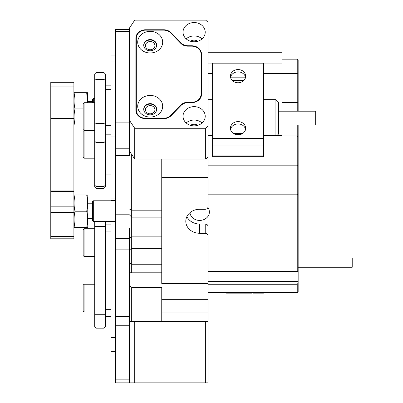 <?xml version="1.0" encoding="UTF-8"?>
<svg xmlns="http://www.w3.org/2000/svg" width="403" height="403" viewBox="0 0 403 403"><rect width="100%" height="100%" fill="white"/><g stroke="black" fill="none" stroke-linecap="round" stroke-linejoin="round"><path stroke-width="0.6" d="M150.193 49.745A4.74 4.106 0 0 0 154.933 45.64A4.74 4.106 0 0 0 150.193 41.539A4.74 4.106 0 0 0 145.453 45.64A4.74 4.106 0 0 0 150.193 49.745M194.12 41.776A11.098 9.612 0 0 0 205.218 32.164A11.098 9.612 0 0 0 194.12 22.553A11.098 9.612 0 0 0 183.022 32.164A11.098 9.612 0 0 0 194.12 41.776M202.069 38.869A11.098 9.612 0 0 0 194.12 35.963A11.098 9.612 0 0 0 186.171 38.869M197.828 41.222A6.241 5.405 0 0 0 194.12 40.164A6.241 5.405 0 0 0 190.418 41.222M150.193 113.817A4.74 4.106 0 0 0 154.933 109.712A4.74 4.106 0 0 0 150.193 105.606A4.74 4.106 0 0 0 145.453 109.712A4.74 4.106 0 0 0 150.193 113.817M194.12 125.867A11.098 9.612 0 0 0 205.218 116.255A11.098 9.612 0 0 0 194.12 106.644A11.098 9.612 0 0 0 183.022 116.255A11.098 9.612 0 0 0 194.12 125.867M202.069 122.96A11.098 9.612 0 0 0 194.12 120.054A11.098 9.612 0 0 0 186.171 122.96M197.828 125.313A6.241 5.405 0 0 0 194.12 124.26A6.241 5.405 0 0 0 190.418 125.313M205.681 20.15L134.728 20.15L129.388 28.16L129.388 151.009L134.728 159.019L205.681 159.019L205.681 128.27L207.993 126.265L207.993 22.15L205.681 20.15M180.836 43.413L180.836 42.773L171.139 32.764L171.139 33.404M180.836 42.773A9.712 8.408 0 0 0 188.277 45.776L188.277 46.179M191.808 46.179L187.828 46.179A9.249 8.01 180 0 1 180.746 43.317L170.766 33.021A9.249 8.01 0 0 0 163.683 30.16L145.569 30.16A9.249 8.01 0 0 0 136.325 38.169L136.325 110.246A9.249 8.01 0 0 0 145.569 118.255L163.683 118.255A9.249 8.01 0 0 0 170.766 115.394L180.746 105.102A9.249 8.01 180 0 1 187.828 102.241L191.808 102.241A9.249 8.01 0 0 0 201.057 94.231L201.057 54.188A9.249 8.01 0 0 0 191.808 46.179L191.808 45.776L188.277 45.776M191.808 45.776A9.712 8.408 180 0 1 201.52 54.188L201.52 94.231A9.712 8.408 180 0 1 191.808 102.639L191.808 102.241M145.569 118.255L145.569 118.658L163.699 118.658A9.712 8.408 180 0 0 171.139 115.651L180.836 105.641A9.712 8.408 0 0 1 188.277 102.639L191.808 102.639M145.569 118.658A9.712 8.408 180 0 1 135.861 110.246L135.861 38.169A9.712 8.408 180 0 1 145.569 29.762L145.569 30.16M163.699 30.16L163.699 29.762L145.569 29.762M163.699 29.762A9.712 8.408 180 0 1 171.139 32.764M205.681 128.27L134.728 128.27L129.388 120.26M207.993 126.265L207.993 157.014L205.681 159.019M134.728 128.27L134.728 159.019M136.325 39.076A9.712 8.408 0 0 0 135.861 41.64M201.52 57.654A9.712 8.408 0 0 0 201.057 55.09M205.681 382.85L205.681 321.352L207.993 321.352L207.993 382.85L134.728 382.85L134.728 321.352L129.388 321.352L129.388 382.85L115.515 382.85L115.515 379.152L129.388 379.152L129.388 325.76L115.515 325.76L115.515 379.152M205.681 321.352L134.728 321.352M134.728 382.85L115.515 382.85M150.193 52.984A12.483 10.81 0 0 0 162.676 42.174A12.483 10.81 0 0 0 150.193 31.363A12.483 10.81 0 0 0 137.71 42.174A12.483 10.81 0 0 0 150.193 52.984M150.193 50.788A6.473 5.607 0 0 0 156.666 45.181A6.473 5.607 0 0 0 150.193 39.575A6.473 5.607 0 0 0 143.72 45.181A6.473 5.607 0 0 0 150.193 50.788M143.725 45.413A6.473 5.607 180 0 1 150.193 40.038A6.473 5.607 180 0 1 156.661 45.413M150.193 117.056A12.483 10.81 0 0 0 162.676 106.246A12.483 10.81 0 0 0 150.193 95.43A12.483 10.81 0 0 0 137.71 106.246A12.483 10.81 0 0 0 150.193 117.056M150.193 114.855A6.473 5.607 0 0 0 156.666 109.248A6.473 5.607 0 0 0 150.193 103.642A6.473 5.607 0 0 0 143.72 109.248A6.473 5.607 0 0 0 150.193 114.855M143.725 109.48A6.473 5.607 180 0 1 150.193 104.105A6.473 5.607 180 0 1 156.661 109.48M201.057 94.231L201.057 96.796M136.325 112.81L136.325 110.246M115.515 155.573L115.515 122.109L129.388 122.109L129.388 155.573L115.515 155.573L115.515 249.86L129.388 249.86L129.388 325.76M129.388 227.952L129.388 249.86L129.388 227.952M115.515 122.109L115.515 117.056L129.388 117.056L129.388 31.363L115.515 31.363L115.515 117.056M129.388 155.573L129.388 151.009M115.515 325.76L115.515 316.511L129.388 316.511M161.754 217.111L131.7 217.111L131.7 272.801L129.388 272.755L129.388 263.068L115.515 263.068L115.515 316.511M115.515 263.068L115.515 249.86M115.515 31.363L115.515 29.515L129.388 29.515M110.89 224.123L105.344 224.123L110.89 224.123M110.89 316.602L105.344 316.602M110.89 351.28L115.515 351.28L110.89 351.28L110.89 221.595L105.344 221.595L105.344 326.773L103.954 328.158L103.954 221.595M96.095 221.595L96.095 328.158L103.954 328.158L105.344 326.773M105.344 226.436L94.71 226.436L94.71 326.773L96.095 328.158L103.954 328.158M94.71 226.436L94.71 221.595L93.32 221.595L93.32 200.785L115.515 200.785M103.954 72.595L105.344 73.981L105.344 186.927L103.954 188.312L103.954 72.595L96.095 72.595L96.095 188.312L103.954 188.312L96.095 188.312L94.71 186.927L94.71 73.981L96.095 72.595M110.89 200.785L110.89 198.009L115.515 198.009M115.515 136.975L110.89 136.975L110.89 198.009M110.89 136.975L110.89 118.024L115.515 118.024M115.515 61.961L110.89 61.961L110.89 118.024M110.89 61.961L110.89 55.03L115.515 55.03M189.989 212.663A9.712 8.408 180 0 0 199.671 220.426A9.712 8.408 180 0 0 209.379 212.018A9.712 8.408 180 0 0 207.877 207.525M207.993 281.601L281.974 281.601L281.974 271.864L207.993 271.864M207.993 292.684L281.974 292.684L281.974 271.415L207.993 271.415L207.993 235.679A2.776 2.403 180 0 0 205.218 233.277L205.218 224.028A2.776 2.403 0 0 1 207.993 226.431M278.69 102.997L281.974 102.997L281.974 111.198M161.754 264.227L131.7 264.227L129.388 263.068L129.388 249.86L131.7 248.374L161.754 248.374M205.218 233.277L199.671 233.277A13.873 12.014 180 0 1 185.798 221.267A13.873 12.014 180 0 1 199.671 209.253L205.218 209.253A2.776 2.403 180 0 0 207.993 206.85L207.993 157.014M207.993 299.333L161.754 299.333L161.754 321.352L207.993 321.352L207.993 235.679M207.993 177.602L161.754 177.602L161.754 283.44L207.993 283.44M161.754 159.019L161.754 177.602M161.754 312.98L207.993 312.98M161.754 299.333L161.754 287.279L131.7 287.279L131.7 321.352M129.388 321.352L129.388 285.767L131.7 287.279M207.993 297.117L161.754 297.117M207.993 52.244L281.974 52.244L281.974 63.08L207.993 63.08M263.476 73.417L281.974 73.417L281.974 63.08M297.233 111.198L297.233 73.417L281.974 73.417L281.974 102.997M281.974 125.071L281.974 165.165L207.993 165.165M207.993 194.815L281.974 194.815L281.974 165.165L281.974 271.415L297.233 271.415L297.233 194.815L298.155 194.508L298.155 291.762L297.233 292.684L297.233 284.261L298.155 283.163M281.974 135.584L263.476 135.584M212.618 135.584L207.993 135.584M207.993 73.417L212.618 73.417M161.754 159.064L207.993 159.064M207.993 284.261L297.233 284.261M186.866 216.643A13.873 12.014 180 0 0 199.671 224.028L205.218 224.028M131.7 154.475L131.7 217.111L129.388 214.799L115.515 214.799M131.7 272.801L161.754 272.801M298.155 271.864L281.974 271.864L281.974 194.815L297.233 194.815L297.233 165.165L281.974 165.165L281.974 135.992L297.233 135.992L297.233 125.071M298.155 74.051L297.233 73.417L297.233 59.181L298.155 60.107L298.155 111.198M298.155 125.071L298.155 194.508M297.233 271.415L298.155 271.415M297.233 292.684L281.974 292.684L281.974 281.601L298.155 281.601M298.155 102.357L281.974 102.594L281.974 59.181L297.233 59.181M298.155 165.457L297.233 165.165L297.233 135.992L298.155 137.146M275.914 135.584L275.914 99.642L278.69 102.412L278.69 133.856L276.962 135.584M278.69 111.198L315.68 111.198L315.68 125.071L278.69 125.071M115.515 221.595L93.32 221.595L92.398 220.668L92.398 201.712L93.32 200.785M94.71 98.483L93.32 98.483L93.32 102.71M92.398 102.71L92.398 99.41L93.32 98.483M50.783 236.496L73.9 236.496L73.9 238.808L50.783 238.808L50.783 190.962L73.9 190.962L73.9 118.366L50.783 118.366L50.783 190.962M73.9 236.496L73.9 212.472L50.783 212.472M50.783 206.155L73.9 206.155L73.9 191.581L50.783 191.581M50.783 118.366L50.783 82.303L73.9 82.303L73.9 86.922L50.783 86.922M50.783 116.074L73.9 116.074L73.9 86.922M73.9 116.074L73.9 118.366M73.9 190.962L73.9 191.581M73.9 206.155L73.9 212.472M263.476 146.002L263.476 63.17L212.618 63.17L212.618 146.002L263.476 146.002L263.476 155.941L212.618 155.941L212.618 146.002M238.047 69.548A7.632 6.609 180 0 1 245.679 76.157A7.632 6.609 180 0 1 238.047 82.761A7.632 6.609 180 0 1 230.415 76.157A7.632 6.609 180 0 1 238.047 69.548M245.558 77.311A7.632 6.609 0 0 0 238.047 71.86A7.632 6.609 0 0 0 230.536 77.311M238.047 121.605A7.632 6.609 180 0 1 245.679 128.209A7.632 6.609 180 0 1 238.047 134.819A7.632 6.609 180 0 1 230.415 128.209A7.632 6.609 180 0 1 238.047 121.605M245.558 129.368A7.632 6.609 0 0 0 238.047 123.917A7.632 6.609 0 0 0 230.536 129.368M238.611 82.746A7.632 6.609 0 0 0 238.047 82.726A7.632 6.609 0 0 0 237.483 82.746M239.77 134.647L238.047 134.375L236.324 134.647M263.476 155.941L263.476 156.686L212.618 156.686L212.618 155.941M87.773 102.71L87.602 92.705M87.547 102.71L86.69 92.72C87.894 92.71 87.894 92.7 86.69 92.69L74.978 92.69C73.779 92.7 73.779 92.71 74.978 92.72C73.779 98.115 73.779 103.516 74.978 108.916C73.779 114.306 73.779 119.696 74.978 125.086C73.779 125.076 73.779 125.066 74.978 125.056M74.978 92.69C73.779 92.7 73.779 92.71 74.978 92.72L86.69 92.72C87.894 92.71 87.894 92.7 86.69 92.69M83.149 108.916L74.978 108.916M83.149 125.086L74.978 125.086M87.773 226.909L87.773 195.47M86.69 211.217C87.894 205.817 87.894 200.422 86.69 195.022L74.978 195.022C73.779 200.422 73.779 205.817 74.978 211.217C73.779 216.623 73.779 222.013 74.978 227.388C73.779 227.378 73.779 227.368 74.978 227.357C73.779 227.368 73.779 227.378 74.978 227.388L86.69 227.388C87.894 222.013 87.894 216.623 86.69 211.217L74.978 211.217M86.69 227.357C87.894 227.368 87.894 227.378 86.69 227.388M86.69 195.022C87.894 195.012 87.894 195.002 86.69 194.992C87.894 195.002 87.894 195.012 86.69 195.022C87.894 195.012 87.894 195.002 86.69 194.992L74.978 194.992C73.779 195.002 73.779 195.012 74.978 195.022C73.779 195.012 73.779 195.002 74.978 194.992C73.779 195.002 73.779 195.012 74.978 195.022M263.476 293.147L263.476 292.684L263.476 293.147L253.306 293.147L253.306 292.684M251.92 292.684L251.92 293.147L226.486 293.147L226.486 292.684L226.486 293.147M298.155 258.006L352.217 258.006L352.217 267.254L298.155 267.254M83.149 129.529L83.149 103.636L84.071 102.71L84.071 158.198L83.149 157.271L83.149 131.378L84.071 130.451L83.149 129.529L84.071 130.451L94.71 130.451M83.149 311.051L83.149 285.158L84.071 284.236L84.071 311.977L83.149 311.051M83.149 255.567L83.149 229.675L84.071 228.748L84.071 256.489L83.149 255.567M187.828 102.241L187.828 102.649M163.683 118.658L163.683 118.255M180.746 105.737L180.746 105.102M170.766 115.394L170.766 116.014M161.754 236.868L131.7 236.868L129.388 238.354L115.515 238.354M115.515 209.016L129.388 209.016L131.7 210.175L161.754 210.175M115.515 148.803L129.388 148.803M110.89 231.06L105.344 231.06M110.89 309.665L105.344 309.665M94.71 314.29L105.344 314.29M110.89 89.315L105.344 89.315M110.89 125.353L105.344 125.353M110.89 134.829L105.344 134.829M110.89 174.131L105.344 174.131M94.71 80.222L96.095 79.532L103.954 79.532L105.344 80.222M94.71 185.254L96.095 186.453L103.954 186.453L105.344 185.254M94.71 141.327L96.095 142.526L103.954 142.526L105.344 141.327M94.71 124.27L96.095 123.58L103.954 123.58L105.344 124.27M110.89 337.407L115.515 337.407M199.671 233.277L199.671 224.028M233.639 133.605L242.455 133.605M245.528 77.164L230.566 77.164M212.618 138.42L263.476 138.42M263.476 65.946L212.618 65.946M232.128 80.323L243.966 80.323M256.545 293.147L256.545 292.684M233.423 293.147L233.423 292.684M110.89 85.844L105.344 85.844M110.89 175.058L105.344 175.058L110.89 175.058M105.344 186.927L103.954 188.312M94.71 186.927L96.095 188.312M110.89 200.487L115.515 200.487M207.993 99.642L212.618 99.642M263.476 99.642L275.914 99.642M92.398 218.587L87.773 218.587L92.398 218.587M92.398 203.792L87.773 203.792M92.398 101.491L87.773 101.491M92.398 220.668L93.32 221.595M50.783 238.808L73.9 238.808M73.9 124.608L74.071 125.071M73.9 93.169L74.071 92.705M73.9 195.47L74.071 195.007L73.9 195.47M73.9 226.909L74.071 227.373L73.9 226.909M94.71 102.71L84.071 102.71M94.71 311.977L84.071 311.977M94.71 284.236L84.071 284.236M84.071 158.198L94.71 158.198L84.071 158.198L83.149 157.271M94.71 256.489L84.071 256.489M94.71 228.748L84.071 228.748"/></g></svg>
